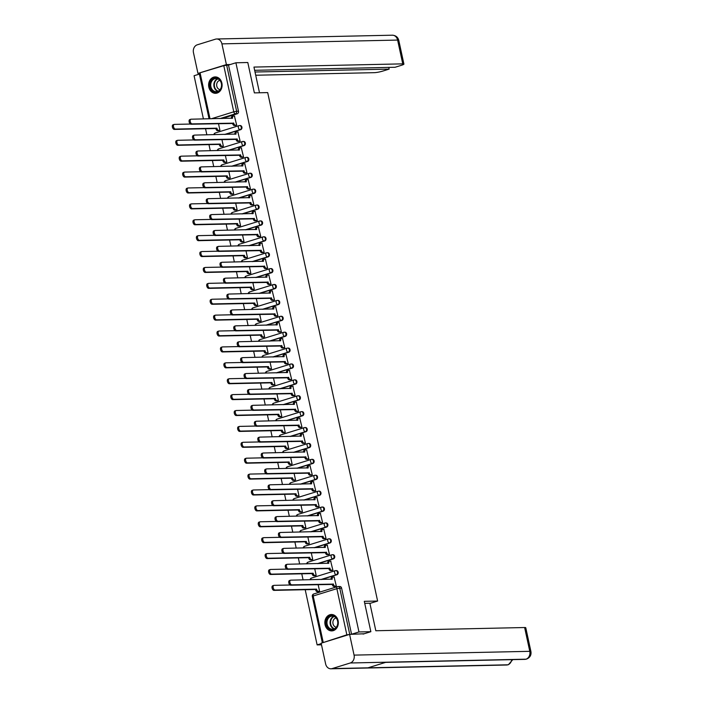 <?xml version="1.0" encoding="UTF-8"?>
<svg xmlns="http://www.w3.org/2000/svg" width="704" height="704" viewBox="0 0 704 704"><rect width="100%" height="100%" fill="white"/><g stroke="black" fill="none" stroke-linecap="round" stroke-linejoin="round"><path stroke-width="1.06" d="M225.324 134.438L240.689 129.677A2.103 1.734 -91.2 0 0 240.196 125.541L239.545 125.55A2.103 1.734 88.8 0 1 240.029 129.694L224.664 134.446M228.756 150.33L244.121 145.57A2.103 1.734 -91.2 0 0 243.637 141.434L242.977 141.442A2.103 1.734 88.8 0 1 243.461 145.587L228.105 150.348M232.197 166.223L247.562 161.471A2.103 1.734 -91.2 0 0 247.069 157.326L246.418 157.344A2.103 1.734 88.8 0 1 246.902 161.48L231.537 166.241M235.629 182.125L250.994 177.364A2.103 1.734 -91.2 0 0 250.51 173.219L249.85 173.237A2.103 1.734 88.8 0 1 250.342 177.373L234.978 182.134M239.07 198.018L254.434 193.257A2.103 1.734 -91.2 0 0 253.95 189.121L253.29 189.13A2.103 1.734 88.8 0 1 253.774 193.274L238.41 198.026M242.502 213.91L257.866 209.15A2.103 1.734 -91.2 0 0 257.382 205.014L256.722 205.031A2.103 1.734 88.8 0 1 257.215 209.167L241.85 213.928M245.942 229.803L261.307 225.051A2.103 1.734 -91.2 0 0 260.823 220.906L260.163 220.924A2.103 1.734 88.8 0 1 260.647 225.06L245.282 229.821M249.383 245.705L264.739 240.944A2.103 1.734 -91.2 0 0 264.255 236.799L263.595 236.817A2.103 1.734 88.8 0 1 264.088 240.962L248.723 245.714M252.815 261.598L268.18 256.837A2.103 1.734 -91.2 0 0 267.696 252.701L267.036 252.71A2.103 1.734 88.8 0 1 267.52 256.854L252.155 261.615M256.256 277.49L271.612 272.738A2.103 1.734 -91.2 0 0 271.128 268.594L270.468 268.611A2.103 1.734 88.8 0 1 270.961 272.747L255.596 277.508M259.688 293.392L275.053 288.631A2.103 1.734 -91.2 0 0 274.569 284.486L273.909 284.504A2.103 1.734 88.8 0 1 274.393 288.64L259.028 293.401M263.129 309.285L278.485 304.524A2.103 1.734 -91.2 0 0 278.001 300.388L277.35 300.397A2.103 1.734 88.8 0 1 277.834 304.542L262.469 309.294M266.561 325.178L281.926 320.417A2.103 1.734 -91.2 0 0 281.442 316.281L280.782 316.29A2.103 1.734 88.8 0 1 281.266 320.434L265.901 325.195M270.002 341.07L285.366 336.318A2.103 1.734 -91.2 0 0 284.874 332.174L284.222 332.191A2.103 1.734 88.8 0 1 284.706 336.327L269.342 341.088M273.434 356.972L288.798 352.211A2.103 1.734 -91.2 0 0 288.314 348.066L287.654 348.084A2.103 1.734 88.8 0 1 288.138 352.22L272.782 356.981M276.874 372.865L292.239 368.104A2.103 1.734 -91.2 0 0 291.746 363.968L291.095 363.977A2.103 1.734 88.8 0 1 291.579 368.122L276.214 372.874M280.306 388.758L295.671 383.997A2.103 1.734 -91.2 0 0 295.187 379.861L294.527 379.878A2.103 1.734 88.8 0 1 295.011 384.014L279.655 388.775M283.747 404.65L299.112 399.898A2.103 1.734 -91.2 0 0 298.619 395.754L297.968 395.771A2.103 1.734 88.8 0 1 298.452 399.907L283.087 404.668M287.179 420.552L302.544 415.791A2.103 1.734 -91.2 0 0 302.06 411.646L301.4 411.664A2.103 1.734 88.8 0 1 301.884 415.809L286.528 420.561M290.62 436.445L305.985 431.684A2.103 1.734 -91.2 0 0 305.492 427.548L304.841 427.557A2.103 1.734 88.8 0 1 305.325 431.702L289.96 436.462M294.052 452.338L309.417 447.586A2.103 1.734 -91.2 0 0 308.933 443.441L308.273 443.458A2.103 1.734 88.8 0 1 308.766 447.594L293.401 452.355M297.493 468.239L312.858 463.478A2.103 1.734 -91.2 0 0 312.374 459.334L311.714 459.351A2.103 1.734 88.8 0 1 312.198 463.487L296.833 468.248M300.925 484.132L316.29 479.371A2.103 1.734 -91.2 0 0 315.806 475.235L315.146 475.244A2.103 1.734 88.8 0 1 315.638 479.389L300.274 484.141M304.366 500.025L319.73 495.264A2.103 1.734 -91.2 0 0 319.246 491.128L318.586 491.137A2.103 1.734 88.8 0 1 319.07 495.282L303.706 500.042M307.806 515.918L323.162 511.166A2.103 1.734 -91.2 0 0 322.678 507.021L322.018 507.038A2.103 1.734 88.8 0 1 322.511 511.174L307.146 515.935M311.238 531.819L326.603 527.058A2.103 1.734 -91.2 0 0 326.119 522.914L325.459 522.931A2.103 1.734 88.8 0 1 325.943 527.067L310.578 531.828M314.679 547.712L330.035 542.951A2.103 1.734 -91.2 0 0 329.551 538.815L328.891 538.824A2.103 1.734 88.8 0 1 329.384 542.969L314.019 547.721M318.111 563.605L333.476 558.844A2.103 1.734 -91.2 0 0 332.992 554.708L332.332 554.726A2.103 1.734 88.8 0 1 332.816 558.862L317.451 563.622M321.552 579.498L336.908 574.746A2.103 1.734 -91.2 0 0 336.424 570.601L335.773 570.618A2.103 1.734 88.8 0 1 336.257 574.754L320.892 579.515M325.063 624.721A8.202 6.75 -91.2 0 0 331.769 630.898A8.202 6.75 -91.2 0 0 338.114 620.673A8.202 6.75 -91.2 0 0 331.408 614.495A8.202 6.75 -91.2 0 0 325.063 624.721M208.833 87.138A8.202 6.75 -91.2 0 0 215.538 93.315A8.202 6.75 -91.2 0 0 221.883 83.09A8.202 6.75 -91.2 0 0 215.178 76.912A8.202 6.75 -91.2 0 0 208.833 87.138M199.39 74.087L194.075 75.733L203.421 118.941M205.542 128.735L206.853 134.834M208.974 144.628L210.294 150.726M212.414 160.53L213.726 166.628M215.846 176.422L217.166 182.521M219.287 192.315L220.607 198.414M222.719 208.217L224.039 214.306M226.16 224.11L227.48 230.208M229.592 240.002L230.912 246.101M233.033 255.895L234.353 261.994M236.465 271.797L237.785 277.895M239.906 287.69L241.226 293.788M243.338 303.582L244.658 309.681M246.778 319.475L248.098 325.574M250.21 335.377L251.53 341.475M253.651 351.27L254.971 357.368M257.092 367.162L258.403 373.261M260.524 383.064L261.844 389.154M263.965 398.957L265.276 405.055M267.397 414.85L268.717 420.948M270.838 430.742L272.149 436.841M274.27 446.644L275.59 452.742M277.71 462.537L279.03 468.635M281.142 478.43L282.462 484.528M284.583 494.322L285.903 500.421M288.015 510.224L289.335 516.322M291.456 526.117L292.776 532.215M294.888 542.01L296.208 548.108M298.329 557.911L299.649 564.001M301.761 573.804L303.081 579.902M305.202 589.697L317.134 644.899L321.244 643.632M321.499 644.811L317.134 644.899M254.646 70.303L395.094 67.267L401.324 65.34A6.31 0.818 167.8 0 0 403.911 64.082A6.31 0.818 167.8 0 0 402.758 63.862L397.619 40.075L221.918 43.868A6.468 5.324 -91.2 0 0 216.63 38.993A6.468 5.324 -91.2 0 0 215.415 39.195L197.261 44.818A6.468 5.324 -91.2 0 0 193.468 52.677L197.956 73.41L223.784 65.657L228.501 65.067L238.48 111.223A2.103 1.734 88.8 0 1 237.248 113.784L221.883 118.545M370.858 631.69L364.294 601.322L377.617 601.04L267.687 92.594L254.364 92.884L247.799 62.515L235.902 62.779L358.961 631.946L370.858 631.69L363.097 634.093M228.501 65.067L235.902 62.779M358.961 631.946L351.56 634.242L346.843 634.823L322.925 642.646M335.069 586.432L336.336 586.115L334.092 577.034M314.899 575.722L316.166 575.406L314.723 568.7M331.628 570.539L332.904 570.222L330.66 561.132M311.458 559.821L312.734 559.513L311.282 552.807M328.196 554.646L329.463 554.33L327.219 545.239M308.026 543.928L309.294 543.611L307.85 536.914M324.755 538.745L326.031 538.437L323.787 529.346M304.586 528.035L305.862 527.718L304.41 521.013M321.323 522.852L322.59 522.535L320.346 513.445M301.154 512.142L302.421 511.826L300.978 505.12M317.882 506.959L319.15 506.642L316.906 497.552M297.713 496.241L298.989 495.933L297.537 489.227M314.45 491.058L315.718 490.75L313.474 481.659M294.281 480.348L295.548 480.031L294.096 473.334M311.01 475.165L312.277 474.848L310.033 465.766M290.84 464.455L292.116 464.138L290.664 457.433M307.569 459.272L308.845 458.955L306.601 449.865M287.408 448.554L288.675 448.246L287.223 441.54M304.137 443.379L305.404 443.062L303.16 433.972M283.967 432.661L285.243 432.353L283.791 425.647M300.696 427.478L301.972 427.17L299.728 418.079M280.535 416.768L281.802 416.451L280.35 409.746M297.264 411.585L298.531 411.268L296.287 402.186M277.094 400.875L278.37 400.558L276.918 393.853M293.823 395.692L295.099 395.375L292.855 386.285M273.662 384.974L274.93 384.666L273.478 377.96M290.391 379.799L291.658 379.482L289.414 370.392M270.222 369.081L271.489 368.764L270.046 362.067M286.95 363.898L288.226 363.59L285.982 354.499M266.781 353.188L268.057 352.871L266.605 346.166M283.518 348.005L284.786 347.688L282.542 338.598M263.349 337.295L264.616 336.978L263.173 330.273M280.078 332.112L281.354 331.795L279.11 322.705M259.908 321.394L261.184 321.086L259.732 314.38M276.646 316.21L277.913 315.902L275.669 306.812M256.476 305.501L257.743 305.184L256.3 298.487M273.205 300.318L274.481 300.001L272.237 290.919M253.035 289.608L254.311 289.291L252.859 282.586M269.773 284.425L271.04 284.108L268.796 275.018M249.603 273.706L250.87 273.398L249.427 266.693M266.332 268.532L267.608 268.215L265.364 259.125M246.162 257.814L247.438 257.506L245.986 250.8M262.9 252.63L264.167 252.322L261.923 243.232M242.73 241.921L243.998 241.604L242.546 234.898M259.459 236.738L260.726 236.421L258.482 227.339M239.29 226.028L240.566 225.711L239.114 219.006M256.018 220.845L257.294 220.528L255.05 211.438M235.858 210.126L237.125 209.818L235.673 203.113M252.586 204.952L253.854 204.635L251.61 195.545M232.417 194.234L233.693 193.917L232.241 187.22M249.146 189.05L250.422 188.742L248.178 179.652M228.985 178.341L230.252 178.024L228.8 171.318M245.714 173.158L246.981 172.841L244.737 163.75M225.544 162.448L226.82 162.131L225.368 155.426M242.273 157.265L243.549 156.948L241.305 147.858M222.112 146.546L223.379 146.238L221.927 139.533M238.841 141.363L240.108 141.055L237.864 131.965M218.671 130.654L219.938 130.337L218.495 123.64M235.4 125.47L236.676 125.154L234.432 116.072M369.917 603.425L377.617 601.04M318.331 591.615L319.607 591.298L318.155 584.593M351.56 634.242L341.581 588.086A2.103 1.734 -91.2 0 0 339.865 586.494L338.008 586.538A2.103 1.734 88.8 0 1 339.733 588.122L349.712 634.278M334.374 577.025L333.027 577.051A2.103 1.162 72.8 0 0 332.842 577.078A2.103 1.162 72.8 0 0 332.27 579.119L290.77 580.166A2.42 1.338 72.8 0 0 290.558 580.202A2.42 1.338 72.8 0 0 289.942 582.727A2.42 1.338 72.8 0 0 291.782 584.857L333.353 584.109A2.103 1.162 72.8 0 0 334.99 586.124L333.898 586.458A2.103 1.162 -107.2 0 1 332.262 584.443L290.699 585.191A2.42 1.338 -107.2 0 1 288.86 583.062A2.42 1.338 -107.2 0 1 289.476 580.536A2.42 1.338 -107.2 0 1 289.678 580.501M335.342 586.423L333.898 586.458M331.153 579.295A2.103 1.162 -107.2 0 1 331.76 577.421A2.103 1.162 -107.2 0 1 331.936 577.386M336.327 586.089L334.99 586.124M333.318 583.959L332.235 584.294M318.613 591.606L317.17 591.642A2.103 1.162 -107.2 0 1 315.533 589.626L316.624 589.292A2.103 1.162 72.8 0 0 318.252 591.307L319.598 591.272M290.092 584.998L274.041 585.35A2.42 1.338 72.8 0 0 273.83 585.385A2.42 1.338 72.8 0 0 273.214 587.902A2.42 1.338 72.8 0 0 275.053 590.031L316.589 589.142M315.498 589.477L273.962 590.374A2.42 1.338 -107.2 0 1 272.131 588.245A2.42 1.338 -107.2 0 1 272.747 585.719A2.42 1.338 -107.2 0 1 272.95 585.684M330.933 561.132L329.586 561.158A2.103 1.162 72.8 0 0 329.41 561.185A2.103 1.162 72.8 0 0 328.838 563.218L287.338 564.274A2.42 1.338 72.8 0 0 287.126 564.309A2.42 1.338 72.8 0 0 286.51 566.826A2.42 1.338 72.8 0 0 288.35 568.955L329.912 568.216A2.103 1.162 72.8 0 0 331.549 570.222L330.466 570.566A2.103 1.162 -107.2 0 1 328.83 568.55L287.258 569.298A2.42 1.338 -107.2 0 1 285.419 567.169A2.42 1.338 -107.2 0 1 286.035 564.643A2.42 1.338 -107.2 0 1 286.246 564.608M331.91 570.53L330.466 570.566M327.721 563.402A2.103 1.162 -107.2 0 1 328.319 561.519A2.103 1.162 -107.2 0 1 328.504 561.493M332.895 570.196L331.549 570.222M329.886 568.058L328.794 568.401M327.501 545.23L326.154 545.266A2.103 1.162 72.8 0 0 325.97 545.292A2.103 1.162 72.8 0 0 325.398 547.325L283.897 548.372A2.42 1.338 72.8 0 0 283.686 548.407A2.42 1.338 72.8 0 0 283.07 550.933A2.42 1.338 72.8 0 0 284.909 553.062L326.48 552.314A2.103 1.162 72.8 0 0 328.117 554.33L327.026 554.664A2.103 1.162 -107.2 0 1 325.389 552.658L283.826 553.397A2.42 1.338 -107.2 0 1 281.987 551.267A2.42 1.338 -107.2 0 1 282.603 548.75A2.42 1.338 -107.2 0 1 282.806 548.715M328.469 554.638L327.026 554.664M324.28 547.501A2.103 1.162 -107.2 0 1 324.887 545.626A2.103 1.162 -107.2 0 1 325.063 545.6M329.454 554.303L328.117 554.33M326.445 552.165L325.354 552.499M364.734 603.346L369.873 603.231L375.822 630.749L524.63 627.528A6.31 0.818 -12.2 0 1 525.774 627.757L530.922 651.543A6.31 0.818 -12.2 0 0 529.778 651.323L524.63 627.528M332.13 668.598L367.99 667.823L386.144 662.209L350.284 662.983L332.13 668.598A6.468 5.324 -91.2 0 1 330.915 668.8A6.468 5.324 -91.2 0 1 325.626 663.925L321.147 643.192L349.589 634.383L364.162 633.758M350.284 662.983A6.468 5.324 -91.2 0 0 354.068 655.116L349.589 634.383M385.581 662.376L524.814 659.366A6.468 5.324 -91.2 0 0 525.985 659.182L526.53 659.094C529.989 657.615 531.458 655.098 530.922 651.543M511.685 659.648A6.468 5.324 -91.2 0 1 507.83 664.805L506.616 665.007A6.468 5.324 -91.2 0 0 507.83 664.805L367.99 667.823M259.503 92.77L253.95 67.074L402.758 63.862M255.719 75.231L374.317 72.67A6.31 0.818 167.8 0 0 382.923 71.042L389.154 69.106L255.015 72.01M221.918 43.868L226.398 64.601L230.278 64.522M197.956 73.41L226.398 64.601M388.784 67.408L389.154 69.106M333.555 629.561A7.093 5.834 88.8 0 1 326.418 624.439A7.093 5.834 88.8 0 1 330.581 615.806A7.093 5.834 88.8 0 1 337.709 620.937A7.093 5.834 88.8 0 1 333.555 629.561M330.986 616.308A6.574 5.403 -91.2 0 0 327.017 623.55A6.574 5.403 -91.2 0 0 332.508 629.253A6.574 5.403 -91.2 0 0 333.74 629.05A6.574 5.403 -91.2 0 0 337.718 621.808A6.574 5.403 -91.2 0 0 332.226 616.106A6.574 5.403 -91.2 0 0 330.986 616.308M336.098 617.962A4.682 3.846 -91.2 0 0 335.746 618.05A4.682 3.846 -91.2 0 0 332.886 622.882A4.682 3.846 -91.2 0 0 336.301 627.229M332.262 614.548A8.149 6.706 -91.2 0 0 331.892 614.539A8.149 6.706 -91.2 0 0 330.361 614.786A8.149 6.706 -91.2 0 0 325.433 623.77A8.149 6.706 -91.2 0 0 332.244 630.837A8.149 6.706 -91.2 0 0 332.614 630.81M217.325 91.978A7.093 5.834 88.8 0 1 210.188 86.847A7.093 5.834 88.8 0 1 214.35 78.223A7.093 5.834 88.8 0 1 221.487 83.354A7.093 5.834 88.8 0 1 217.325 91.978M214.755 78.725A6.574 5.403 -91.2 0 0 210.786 85.967A6.574 5.403 -91.2 0 0 216.278 91.67A6.574 5.403 -91.2 0 0 217.51 91.467A6.574 5.403 -91.2 0 0 221.487 84.225A6.574 5.403 -91.2 0 0 215.996 78.522A6.574 5.403 -91.2 0 0 214.755 78.725M219.868 80.379A4.682 3.846 -91.2 0 0 219.516 80.467A4.682 3.846 -91.2 0 0 216.656 85.298A4.682 3.846 -91.2 0 0 220.07 89.646M216.031 76.956A8.149 6.706 -91.2 0 0 215.662 76.956A8.149 6.706 -91.2 0 0 214.13 77.202A8.149 6.706 -91.2 0 0 209.202 86.187A8.149 6.706 -91.2 0 0 216.014 93.245A8.149 6.706 -91.2 0 0 216.383 93.227M315.172 575.714L313.729 575.749A2.103 1.162 -107.2 0 1 312.092 573.734L313.183 573.399A2.103 1.162 72.8 0 0 314.82 575.406L316.166 575.379M286.66 569.105L270.6 569.457A2.42 1.338 72.8 0 0 270.398 569.483A2.42 1.338 72.8 0 0 269.782 572.009A2.42 1.338 72.8 0 0 271.612 574.138L313.148 573.241M312.066 573.584L270.53 574.473A2.42 1.338 -107.2 0 1 268.69 572.343A2.42 1.338 -107.2 0 1 269.306 569.826A2.42 1.338 -107.2 0 1 269.518 569.791M311.74 559.821L310.297 559.847A2.103 1.162 -107.2 0 1 308.66 557.841L309.751 557.498A2.103 1.162 72.8 0 0 311.379 559.513L312.726 559.486M283.219 553.212L267.168 553.555A2.42 1.338 72.8 0 0 266.957 553.59A2.42 1.338 72.8 0 0 266.341 556.116A2.42 1.338 72.8 0 0 268.18 558.246L309.716 557.348M308.625 557.682L267.089 558.58A2.42 1.338 -107.2 0 1 265.258 556.45A2.42 1.338 -107.2 0 1 265.866 553.925A2.42 1.338 -107.2 0 1 266.077 553.898M324.06 529.338L322.714 529.364A2.103 1.162 72.8 0 0 322.538 529.399A2.103 1.162 72.8 0 0 321.966 531.432L280.456 532.479A2.42 1.338 72.8 0 0 280.254 532.514A2.42 1.338 72.8 0 0 279.638 535.04A2.42 1.338 72.8 0 0 281.477 537.17L323.039 536.422A2.103 1.162 72.8 0 0 324.676 538.437L323.594 538.771A2.103 1.162 -107.2 0 1 321.957 536.756L280.386 537.504A2.42 1.338 -107.2 0 1 278.546 535.374A2.42 1.338 -107.2 0 1 279.162 532.849A2.42 1.338 -107.2 0 1 279.374 532.814M325.037 538.745L323.594 538.771M320.848 531.608A2.103 1.162 -107.2 0 1 321.446 529.734A2.103 1.162 -107.2 0 1 321.631 529.707M326.022 538.41L324.676 538.437M323.013 536.272L321.922 536.606M320.628 513.445L319.282 513.471A2.103 1.162 72.8 0 0 319.097 513.498A2.103 1.162 72.8 0 0 318.525 515.539L277.024 516.586A2.42 1.338 72.8 0 0 276.813 516.622A2.42 1.338 72.8 0 0 276.197 519.138A2.42 1.338 72.8 0 0 278.036 521.277L319.607 520.529A2.103 1.162 72.8 0 0 321.244 522.544L320.153 522.878A2.103 1.162 -107.2 0 1 318.516 520.863L276.954 521.611A2.42 1.338 -107.2 0 1 275.114 519.482A2.42 1.338 -107.2 0 1 275.73 516.956A2.42 1.338 -107.2 0 1 275.933 516.921M321.596 522.843L320.153 522.878M317.407 515.715A2.103 1.162 -107.2 0 1 318.014 513.841A2.103 1.162 -107.2 0 1 318.19 513.806M322.582 522.509L321.244 522.544M319.572 520.379L318.481 520.714M317.187 497.543L315.841 497.578A2.103 1.162 72.8 0 0 315.665 497.605A2.103 1.162 72.8 0 0 315.093 499.638L273.583 500.694A2.42 1.338 72.8 0 0 273.381 500.72A2.42 1.338 72.8 0 0 272.765 503.246A2.42 1.338 72.8 0 0 274.604 505.375L316.166 504.636A2.103 1.162 72.8 0 0 317.803 506.642L316.721 506.986A2.103 1.162 -107.2 0 1 315.084 504.97L273.513 505.718A2.42 1.338 -107.2 0 1 271.674 503.58A2.42 1.338 -107.2 0 1 272.29 501.063A2.42 1.338 -107.2 0 1 272.501 501.028M318.164 506.95L316.721 506.986M313.966 499.814A2.103 1.162 -107.2 0 1 314.574 497.939A2.103 1.162 -107.2 0 1 314.758 497.913M319.15 506.616L317.803 506.642M316.131 504.478L315.049 504.821M308.299 543.919L306.856 543.954A2.103 1.162 -107.2 0 1 305.219 541.939L306.31 541.605A2.103 1.162 72.8 0 0 307.947 543.62L309.294 543.585M279.787 537.319L263.727 537.662A2.42 1.338 72.8 0 0 263.525 537.698A2.42 1.338 72.8 0 0 262.909 540.223A2.42 1.338 72.8 0 0 264.739 542.353L306.275 541.455M305.193 541.79L263.657 542.687A2.42 1.338 -107.2 0 1 261.818 540.558A2.42 1.338 -107.2 0 1 262.434 538.032A2.42 1.338 -107.2 0 1 262.645 537.997M304.867 528.026L303.424 528.062A2.103 1.162 -107.2 0 1 301.787 526.046L302.87 525.712A2.103 1.162 72.8 0 0 304.506 527.718L305.853 527.692M276.346 521.418L260.295 521.77A2.42 1.338 72.8 0 0 260.084 521.805A2.42 1.338 72.8 0 0 259.468 524.322A2.42 1.338 72.8 0 0 261.307 526.451L302.843 525.554M301.752 525.897L260.216 526.794A2.42 1.338 -107.2 0 1 258.377 524.665A2.42 1.338 -107.2 0 1 258.993 522.139A2.42 1.338 -107.2 0 1 259.204 522.104M301.426 512.134L299.983 512.16A2.103 1.162 -107.2 0 1 298.346 510.154L299.438 509.819A2.103 1.162 72.8 0 0 301.074 511.826L302.421 511.799M272.914 505.525L256.854 505.868A2.42 1.338 72.8 0 0 256.643 505.903A2.42 1.338 72.8 0 0 256.036 508.429A2.42 1.338 72.8 0 0 257.866 510.558L299.402 509.661M298.32 509.995L256.784 510.893A2.42 1.338 -107.2 0 1 254.945 508.763A2.42 1.338 -107.2 0 1 255.561 506.246A2.42 1.338 -107.2 0 1 255.772 506.211M313.746 481.65L312.409 481.686A2.103 1.162 72.8 0 0 312.224 481.712A2.103 1.162 72.8 0 0 311.652 483.745L270.151 484.792A2.42 1.338 72.8 0 0 269.94 484.827A2.42 1.338 72.8 0 0 269.324 487.353A2.42 1.338 72.8 0 0 271.163 489.482L312.734 488.734A2.103 1.162 72.8 0 0 314.371 490.75L313.28 491.084A2.103 1.162 -107.2 0 1 311.643 489.078L270.072 489.817A2.42 1.338 -107.2 0 1 268.242 487.687A2.42 1.338 -107.2 0 1 268.858 485.162A2.42 1.338 -107.2 0 1 269.06 485.135M314.723 491.058L313.28 491.084M310.534 483.921A2.103 1.162 -107.2 0 1 311.142 482.046A2.103 1.162 -107.2 0 1 311.318 482.02M315.709 490.723L314.371 490.75M312.699 488.585L311.608 488.919M297.994 496.241L296.551 496.267A2.103 1.162 -107.2 0 1 294.914 494.261L295.997 493.918A2.103 1.162 72.8 0 0 297.634 495.933L298.98 495.906M269.474 489.632L253.422 489.975A2.42 1.338 72.8 0 0 253.211 490.01A2.42 1.338 72.8 0 0 252.595 492.536A2.42 1.338 72.8 0 0 254.434 494.666L295.97 493.768M294.879 494.102L253.343 495A2.42 1.338 -107.2 0 1 251.504 492.87A2.42 1.338 -107.2 0 1 252.12 490.345A2.42 1.338 -107.2 0 1 252.331 490.31M310.314 465.758L308.968 465.784A2.103 1.162 72.8 0 0 308.792 465.819A2.103 1.162 72.8 0 0 308.211 467.852L266.71 468.899A2.42 1.338 72.8 0 0 266.508 468.934A2.42 1.338 72.8 0 0 265.892 471.46A2.42 1.338 72.8 0 0 267.731 473.59L309.294 472.842A2.103 1.162 72.8 0 0 310.93 474.857L309.839 475.191A2.103 1.162 -107.2 0 1 308.211 473.176L266.64 473.924A2.42 1.338 -107.2 0 1 264.801 471.794A2.42 1.338 -107.2 0 1 265.417 469.269A2.42 1.338 -107.2 0 1 265.628 469.234M311.291 475.156L309.839 475.191M307.094 468.028A2.103 1.162 -107.2 0 1 307.701 466.154A2.103 1.162 -107.2 0 1 307.886 466.127M312.277 474.822L310.93 474.857M309.258 472.692L308.176 473.026M294.554 480.339L293.11 480.374A2.103 1.162 -107.2 0 1 291.474 478.359L292.565 478.025A2.103 1.162 72.8 0 0 294.202 480.04L295.539 480.005M266.042 473.739L249.982 474.082A2.42 1.338 72.8 0 0 249.77 474.118A2.42 1.338 72.8 0 0 249.154 476.643A2.42 1.338 72.8 0 0 250.994 478.773L292.53 477.875M291.447 478.21L249.911 479.107A2.42 1.338 -107.2 0 1 248.072 476.978A2.42 1.338 -107.2 0 1 248.688 474.452A2.42 1.338 -107.2 0 1 248.899 474.417M306.874 449.865L305.536 449.891A2.103 1.162 72.8 0 0 305.351 449.918A2.103 1.162 72.8 0 0 304.779 451.95L263.278 453.006A2.42 1.338 72.8 0 0 263.067 453.042A2.42 1.338 72.8 0 0 262.451 455.558A2.42 1.338 72.8 0 0 264.29 457.688L305.862 456.949A2.103 1.162 72.8 0 0 307.498 458.955L306.407 459.298A2.103 1.162 -107.2 0 1 304.77 457.283L263.199 458.031A2.42 1.338 -107.2 0 1 261.369 455.902A2.42 1.338 -107.2 0 1 261.985 453.376A2.42 1.338 -107.2 0 1 262.187 453.341M307.85 459.263L306.407 459.298M303.662 452.135A2.103 1.162 -107.2 0 1 304.26 450.261A2.103 1.162 -107.2 0 1 304.445 450.226M308.836 458.929L307.498 458.955M305.826 456.79L304.735 457.134M291.122 464.446L289.678 464.482A2.103 1.162 -107.2 0 1 288.042 462.466L289.124 462.132A2.103 1.162 72.8 0 0 290.761 464.138L292.107 464.112M262.601 457.838L246.55 458.19A2.42 1.338 72.8 0 0 246.338 458.216A2.42 1.338 72.8 0 0 245.722 460.742A2.42 1.338 72.8 0 0 247.562 462.871L289.098 461.974M288.006 462.317L246.47 463.214A2.42 1.338 -107.2 0 1 244.631 461.085A2.42 1.338 -107.2 0 1 245.247 458.559A2.42 1.338 -107.2 0 1 245.458 458.524M303.442 433.963L302.095 433.998A2.103 1.162 72.8 0 0 301.919 434.025A2.103 1.162 72.8 0 0 301.338 436.058L259.838 437.114A2.42 1.338 72.8 0 0 259.635 437.14A2.42 1.338 72.8 0 0 259.019 439.666A2.42 1.338 72.8 0 0 260.85 441.795L302.421 441.056A2.103 1.162 72.8 0 0 304.058 443.062L302.966 443.397A2.103 1.162 -107.2 0 1 301.338 441.39L259.767 442.13A2.42 1.338 -107.2 0 1 257.928 440A2.42 1.338 -107.2 0 1 258.544 437.483A2.42 1.338 -107.2 0 1 258.755 437.448M304.41 443.37L302.966 443.397M300.221 436.234A2.103 1.162 -107.2 0 1 300.828 434.359A2.103 1.162 -107.2 0 1 301.013 434.333M305.404 443.036L304.058 443.062M302.386 440.898L301.303 441.232M287.681 448.554L286.238 448.58A2.103 1.162 -107.2 0 1 284.601 446.574L285.692 446.23A2.103 1.162 72.8 0 0 287.329 448.246L288.666 448.219M259.169 441.945L243.109 442.288A2.42 1.338 72.8 0 0 242.898 442.323A2.42 1.338 72.8 0 0 242.282 444.849A2.42 1.338 72.8 0 0 244.121 446.978L285.657 446.081M284.566 446.415L243.038 447.313A2.42 1.338 -107.2 0 1 241.199 445.183A2.42 1.338 -107.2 0 1 241.815 442.658A2.42 1.338 -107.2 0 1 242.018 442.631M300.001 418.07L298.663 418.097A2.103 1.162 72.8 0 0 298.478 418.132A2.103 1.162 72.8 0 0 297.906 420.165L256.406 421.212A2.42 1.338 72.8 0 0 256.194 421.247A2.42 1.338 72.8 0 0 255.578 423.773A2.42 1.338 72.8 0 0 257.418 425.902L298.989 425.154A2.103 1.162 72.8 0 0 300.617 427.17L299.534 427.504A2.103 1.162 -107.2 0 1 297.898 425.498L256.326 426.237A2.42 1.338 -107.2 0 1 254.496 424.107A2.42 1.338 -107.2 0 1 255.103 421.582A2.42 1.338 -107.2 0 1 255.314 421.555M300.978 427.478L299.534 427.504M296.789 420.341A2.103 1.162 -107.2 0 1 297.387 418.466A2.103 1.162 -107.2 0 1 297.572 418.44M301.963 427.143L300.617 427.17M298.954 425.005L297.862 425.339M284.249 432.661L282.806 432.687A2.103 1.162 -107.2 0 1 281.169 430.672L282.251 430.338A2.103 1.162 72.8 0 0 283.888 432.353L285.234 432.318M255.728 426.052L239.677 426.395A2.42 1.338 72.8 0 0 239.466 426.43A2.42 1.338 72.8 0 0 238.85 428.956A2.42 1.338 72.8 0 0 240.689 431.086L282.225 430.188M281.134 430.522L239.598 431.42A2.42 1.338 -107.2 0 1 237.758 429.29A2.42 1.338 -107.2 0 1 238.374 426.765A2.42 1.338 -107.2 0 1 238.586 426.73M296.569 402.178L295.222 402.204A2.103 1.162 72.8 0 0 295.038 402.23A2.103 1.162 72.8 0 0 294.466 404.272L252.965 405.319A2.42 1.338 72.8 0 0 252.762 405.354A2.42 1.338 72.8 0 0 252.146 407.88A2.42 1.338 72.8 0 0 253.977 410.01L295.548 409.262A2.103 1.162 72.8 0 0 297.185 411.277L296.094 411.611A2.103 1.162 -107.2 0 1 294.457 409.596L252.894 410.344A2.42 1.338 -107.2 0 1 251.055 408.214A2.42 1.338 -107.2 0 1 251.671 405.689A2.42 1.338 -107.2 0 1 251.882 405.654M297.537 411.576L296.094 411.611M293.348 404.448A2.103 1.162 -107.2 0 1 293.955 402.574A2.103 1.162 -107.2 0 1 294.14 402.538M298.531 411.242L297.185 411.277M295.513 409.112L294.43 409.446M280.808 416.759L279.365 416.794A2.103 1.162 -107.2 0 1 277.728 414.779L278.819 414.445A2.103 1.162 72.8 0 0 280.456 416.46L281.794 416.425M252.296 410.15L236.236 410.502A2.42 1.338 72.8 0 0 236.025 410.538A2.42 1.338 72.8 0 0 235.409 413.054A2.42 1.338 72.8 0 0 237.248 415.184L278.784 414.286M277.693 414.63L236.166 415.527A2.42 1.338 -107.2 0 1 234.326 413.398A2.42 1.338 -107.2 0 1 234.942 410.872A2.42 1.338 -107.2 0 1 235.145 410.837M293.128 386.285L291.79 386.311A2.103 1.162 72.8 0 0 291.606 386.338A2.103 1.162 72.8 0 0 291.034 388.37L249.533 389.426A2.42 1.338 72.8 0 0 249.322 389.462A2.42 1.338 72.8 0 0 248.706 391.978A2.42 1.338 72.8 0 0 250.545 394.108L292.107 393.369A2.103 1.162 72.8 0 0 293.744 395.375L292.662 395.718A2.103 1.162 -107.2 0 1 291.025 393.703L249.454 394.451A2.42 1.338 -107.2 0 1 247.623 392.322A2.42 1.338 -107.2 0 1 248.23 389.796A2.42 1.338 -107.2 0 1 248.442 389.761M294.105 395.683L292.662 395.718M289.916 388.555A2.103 1.162 -107.2 0 1 290.514 386.672A2.103 1.162 -107.2 0 1 290.699 386.646M295.09 395.349L293.744 395.375M292.081 393.21L290.99 393.554M277.376 400.866L275.933 400.902A2.103 1.162 -107.2 0 1 274.296 398.886L275.378 398.552A2.103 1.162 72.8 0 0 277.015 400.558L278.362 400.532M248.855 394.258L232.795 394.61A2.42 1.338 72.8 0 0 232.593 394.636A2.42 1.338 72.8 0 0 231.977 397.162A2.42 1.338 72.8 0 0 233.816 399.291L275.343 398.394M274.261 398.737L232.725 399.626A2.42 1.338 -107.2 0 1 230.886 397.496A2.42 1.338 -107.2 0 1 231.502 394.979A2.42 1.338 -107.2 0 1 231.713 394.944M289.696 370.383L288.35 370.418A2.103 1.162 72.8 0 0 288.165 370.445A2.103 1.162 72.8 0 0 287.593 372.478L246.092 373.525A2.42 1.338 72.8 0 0 245.881 373.56A2.42 1.338 72.8 0 0 245.274 376.086A2.42 1.338 72.8 0 0 247.104 378.215L288.675 377.467A2.103 1.162 72.8 0 0 290.312 379.482L289.221 379.817A2.103 1.162 -107.2 0 1 287.584 377.81L246.022 378.55A2.42 1.338 -107.2 0 1 244.182 376.42A2.42 1.338 -107.2 0 1 244.798 373.903A2.42 1.338 -107.2 0 1 245.01 373.868M290.664 379.79L289.221 379.817M286.475 372.654A2.103 1.162 -107.2 0 1 287.082 370.779A2.103 1.162 -107.2 0 1 287.258 370.753M291.658 379.456L290.312 379.482M288.64 377.318L287.558 377.652M273.935 384.974L272.492 385A2.103 1.162 -107.2 0 1 270.855 382.994L271.946 382.65A2.103 1.162 72.8 0 0 273.583 384.666L274.921 384.639M245.423 378.365L229.363 378.708A2.42 1.338 72.8 0 0 229.152 378.743A2.42 1.338 72.8 0 0 228.536 381.269A2.42 1.338 72.8 0 0 230.375 383.398L271.911 382.501M270.82 382.835L229.293 383.733A2.42 1.338 -107.2 0 1 227.454 381.603A2.42 1.338 -107.2 0 1 228.07 379.078A2.42 1.338 -107.2 0 1 228.272 379.051M286.255 354.49L284.918 354.517A2.103 1.162 72.8 0 0 284.733 354.552A2.103 1.162 72.8 0 0 284.161 356.585L242.66 357.632A2.42 1.338 72.8 0 0 242.449 357.667A2.42 1.338 72.8 0 0 241.833 360.193A2.42 1.338 72.8 0 0 243.672 362.322L285.234 361.574A2.103 1.162 72.8 0 0 286.871 363.59L285.789 363.924A2.103 1.162 -107.2 0 1 284.152 361.909L242.581 362.657A2.42 1.338 -107.2 0 1 240.742 360.527A2.42 1.338 -107.2 0 1 241.358 358.002A2.42 1.338 -107.2 0 1 241.569 357.966M287.232 363.898L285.789 363.924M283.043 356.761A2.103 1.162 -107.2 0 1 283.642 354.886A2.103 1.162 -107.2 0 1 283.826 354.86M288.218 363.563L286.871 363.59M285.208 361.425L284.117 361.759M270.503 369.072L269.051 369.107A2.103 1.162 -107.2 0 1 267.423 367.092L268.506 366.758A2.103 1.162 72.8 0 0 270.142 368.773L271.489 368.738M241.982 362.472L225.922 362.815A2.42 1.338 72.8 0 0 225.72 362.85A2.42 1.338 72.8 0 0 225.104 365.376A2.42 1.338 72.8 0 0 226.943 367.506L268.47 366.608M267.388 366.942L225.852 367.84A2.42 1.338 -107.2 0 1 224.013 365.71A2.42 1.338 -107.2 0 1 224.629 363.185A2.42 1.338 -107.2 0 1 224.84 363.15M282.823 338.598L281.477 338.624A2.103 1.162 72.8 0 0 281.292 338.65A2.103 1.162 72.8 0 0 280.72 340.692L239.219 341.739A2.42 1.338 72.8 0 0 239.008 341.774A2.42 1.338 72.8 0 0 238.401 344.291A2.42 1.338 72.8 0 0 240.231 346.43L281.802 345.682A2.103 1.162 72.8 0 0 283.439 347.697L282.348 348.031A2.103 1.162 -107.2 0 1 280.711 346.016L239.149 346.764A2.42 1.338 -107.2 0 1 237.31 344.634A2.42 1.338 -107.2 0 1 237.926 342.109A2.42 1.338 -107.2 0 1 238.137 342.074M283.791 347.996L282.348 348.031M279.602 340.868A2.103 1.162 -107.2 0 1 280.21 338.994A2.103 1.162 -107.2 0 1 280.386 338.958M284.786 347.662L283.439 347.697M281.767 345.532L280.685 345.866M267.062 353.179L265.619 353.214A2.103 1.162 -107.2 0 1 263.982 351.199L265.074 350.865A2.103 1.162 72.8 0 0 266.71 352.871L268.048 352.845M238.55 346.57L222.49 346.922A2.42 1.338 72.8 0 0 222.279 346.958A2.42 1.338 72.8 0 0 221.663 349.474A2.42 1.338 72.8 0 0 223.502 351.604L265.038 350.706M263.947 351.05L222.411 351.947A2.42 1.338 -107.2 0 1 220.581 349.818A2.42 1.338 -107.2 0 1 221.197 347.292A2.42 1.338 -107.2 0 1 221.399 347.257M279.382 322.696L278.036 322.731A2.103 1.162 72.8 0 0 277.86 322.758A2.103 1.162 72.8 0 0 277.288 324.79L235.787 325.846A2.42 1.338 72.8 0 0 235.576 325.873A2.42 1.338 72.8 0 0 234.96 328.398A2.42 1.338 72.8 0 0 236.799 330.528L278.362 329.789A2.103 1.162 72.8 0 0 279.998 331.795L278.916 332.138A2.103 1.162 -107.2 0 1 277.279 330.123L235.708 330.871A2.42 1.338 -107.2 0 1 233.869 328.733A2.42 1.338 -107.2 0 1 234.485 326.216A2.42 1.338 -107.2 0 1 234.696 326.181M280.359 332.103L278.916 332.138M276.17 324.966A2.103 1.162 -107.2 0 1 276.769 323.092A2.103 1.162 -107.2 0 1 276.954 323.066M281.345 331.769L279.998 331.795M278.335 329.63L277.244 329.974M263.622 337.286L262.178 337.313A2.103 1.162 -107.2 0 1 260.55 335.306L261.633 334.972A2.103 1.162 72.8 0 0 263.27 336.978L264.616 336.952M235.11 330.678L219.05 331.021A2.42 1.338 72.8 0 0 218.847 331.056A2.42 1.338 72.8 0 0 218.231 333.582A2.42 1.338 72.8 0 0 220.062 335.711L261.598 334.814M260.515 335.148L218.979 336.046A2.42 1.338 -107.2 0 1 217.14 333.916A2.42 1.338 -107.2 0 1 217.756 331.399A2.42 1.338 -107.2 0 1 217.967 331.364M275.95 306.803L274.604 306.83A2.103 1.162 72.8 0 0 274.419 306.865A2.103 1.162 72.8 0 0 273.847 308.898L232.346 309.945A2.42 1.338 72.8 0 0 232.135 309.98A2.42 1.338 72.8 0 0 231.519 312.506A2.42 1.338 72.8 0 0 233.358 314.635L274.93 313.887A2.103 1.162 72.8 0 0 276.566 315.902L275.475 316.237A2.103 1.162 -107.2 0 1 273.838 314.23L232.276 314.97A2.42 1.338 -107.2 0 1 230.437 312.84A2.42 1.338 -107.2 0 1 231.053 310.314A2.42 1.338 -107.2 0 1 231.255 310.288M276.918 316.21L275.475 316.237M272.73 309.074A2.103 1.162 -107.2 0 1 273.337 307.199A2.103 1.162 -107.2 0 1 273.513 307.173M277.904 315.876L276.566 315.902M274.894 313.738L273.812 314.072M260.19 321.394L258.746 321.42A2.103 1.162 -107.2 0 1 257.11 319.414L258.201 319.07A2.103 1.162 72.8 0 0 259.829 321.086L261.175 321.059M231.669 314.785L215.618 315.128A2.42 1.338 72.8 0 0 215.406 315.163A2.42 1.338 72.8 0 0 214.79 317.689A2.42 1.338 72.8 0 0 216.63 319.818L258.166 318.921M257.074 319.255L215.538 320.153A2.42 1.338 -107.2 0 1 213.708 318.023A2.42 1.338 -107.2 0 1 214.324 315.498A2.42 1.338 -107.2 0 1 214.526 315.462M272.51 290.91L271.163 290.937A2.103 1.162 72.8 0 0 270.987 290.972A2.103 1.162 72.8 0 0 270.415 293.005L228.914 294.052A2.42 1.338 72.8 0 0 228.703 294.087A2.42 1.338 72.8 0 0 228.087 296.613A2.42 1.338 72.8 0 0 229.926 298.742L271.489 297.994A2.103 1.162 72.8 0 0 273.126 300.01L272.043 300.344A2.103 1.162 -107.2 0 1 270.406 298.329L228.835 299.077A2.42 1.338 -107.2 0 1 226.996 296.947A2.42 1.338 -107.2 0 1 227.612 294.422A2.42 1.338 -107.2 0 1 227.823 294.386M273.486 300.309L272.043 300.344M269.298 293.181A2.103 1.162 -107.2 0 1 269.896 291.306A2.103 1.162 -107.2 0 1 270.081 291.28M274.472 299.974L273.126 300.01M271.462 297.845L270.371 298.179M256.749 305.492L255.306 305.527A2.103 1.162 -107.2 0 1 253.669 303.512L254.76 303.178A2.103 1.162 72.8 0 0 256.397 305.193L257.743 305.158M228.237 298.892L212.177 299.235A2.42 1.338 72.8 0 0 211.974 299.27A2.42 1.338 72.8 0 0 211.358 301.796A2.42 1.338 72.8 0 0 213.189 303.926L254.725 303.028M253.642 303.362L212.106 304.26A2.42 1.338 -107.2 0 1 210.267 302.13A2.42 1.338 -107.2 0 1 210.883 299.605A2.42 1.338 -107.2 0 1 211.094 299.57M269.078 275.018L267.731 275.044A2.103 1.162 72.8 0 0 267.546 275.07A2.103 1.162 72.8 0 0 266.974 277.103L225.474 278.159A2.42 1.338 72.8 0 0 225.262 278.194A2.42 1.338 72.8 0 0 224.646 280.711A2.42 1.338 72.8 0 0 226.486 282.841L268.057 282.102A2.103 1.162 72.8 0 0 269.694 284.108L268.602 284.451A2.103 1.162 -107.2 0 1 266.966 282.436L225.403 283.184A2.42 1.338 -107.2 0 1 223.564 281.054A2.42 1.338 -107.2 0 1 224.18 278.529A2.42 1.338 -107.2 0 1 224.382 278.494M270.046 284.416L268.602 284.451M265.857 277.288A2.103 1.162 -107.2 0 1 266.464 275.414A2.103 1.162 -107.2 0 1 266.64 275.378M271.031 284.082L269.694 284.108M268.022 281.943L266.93 282.286M253.317 289.599L251.874 289.634A2.103 1.162 -107.2 0 1 250.237 287.619L251.328 287.285A2.103 1.162 72.8 0 0 252.956 289.291L254.302 289.265M224.796 282.99L208.745 283.342A2.42 1.338 72.8 0 0 208.534 283.369A2.42 1.338 72.8 0 0 207.918 285.894A2.42 1.338 72.8 0 0 209.757 288.024L251.293 287.126M250.202 287.47L208.666 288.367A2.42 1.338 -107.2 0 1 206.835 286.238A2.42 1.338 -107.2 0 1 207.442 283.712A2.42 1.338 -107.2 0 1 207.654 283.677M265.637 259.116L264.29 259.151A2.103 1.162 72.8 0 0 264.114 259.178A2.103 1.162 72.8 0 0 263.542 261.21L222.033 262.266A2.42 1.338 72.8 0 0 221.83 262.293A2.42 1.338 72.8 0 0 221.214 264.818A2.42 1.338 72.8 0 0 223.054 266.948L264.616 266.209A2.103 1.162 72.8 0 0 266.253 268.215L265.17 268.55A2.103 1.162 -107.2 0 1 263.534 266.543L221.962 267.282A2.42 1.338 -107.2 0 1 220.123 265.153A2.42 1.338 -107.2 0 1 220.739 262.636A2.42 1.338 -107.2 0 1 220.95 262.601M266.614 268.523L265.17 268.55M262.425 261.386A2.103 1.162 -107.2 0 1 263.023 259.512A2.103 1.162 -107.2 0 1 263.208 259.486M267.599 268.189L266.253 268.215M264.581 266.05L263.498 266.385M249.876 273.706L248.433 273.733A2.103 1.162 -107.2 0 1 246.796 271.726L247.887 271.383A2.103 1.162 72.8 0 0 249.524 273.398L250.87 273.372M221.364 267.098L205.304 267.441A2.42 1.338 72.8 0 0 205.093 267.476A2.42 1.338 72.8 0 0 204.486 270.002A2.42 1.338 72.8 0 0 206.316 272.131L247.852 271.234M246.77 271.568L205.234 272.466A2.42 1.338 -107.2 0 1 203.394 270.336A2.42 1.338 -107.2 0 1 204.01 267.81A2.42 1.338 -107.2 0 1 204.222 267.784M262.205 243.223L260.858 243.25A2.103 1.162 72.8 0 0 260.674 243.285A2.103 1.162 72.8 0 0 260.102 245.318L218.601 246.365A2.42 1.338 72.8 0 0 218.39 246.4A2.42 1.338 72.8 0 0 217.774 248.926A2.42 1.338 72.8 0 0 219.613 251.055L261.184 250.307A2.103 1.162 72.8 0 0 262.821 252.322L261.73 252.657A2.103 1.162 -107.2 0 1 260.093 250.65L218.53 251.39A2.42 1.338 -107.2 0 1 216.691 249.26A2.42 1.338 -107.2 0 1 217.307 246.734A2.42 1.338 -107.2 0 1 217.51 246.708M263.173 252.63L261.73 252.657M258.984 245.494A2.103 1.162 -107.2 0 1 259.591 243.619A2.103 1.162 -107.2 0 1 259.767 243.593M264.158 252.296L262.821 252.322M261.149 250.158L260.058 250.492M246.444 257.814L245.001 257.84A2.103 1.162 -107.2 0 1 243.364 255.825L244.446 255.49A2.103 1.162 72.8 0 0 246.083 257.506L247.43 257.47M217.923 251.205L201.872 251.548A2.42 1.338 72.8 0 0 201.661 251.583A2.42 1.338 72.8 0 0 201.045 254.109A2.42 1.338 72.8 0 0 202.884 256.238L244.42 255.341M243.329 255.675L201.793 256.573A2.42 1.338 -107.2 0 1 199.954 254.443A2.42 1.338 -107.2 0 1 200.57 251.918A2.42 1.338 -107.2 0 1 200.781 251.882M258.764 227.33L257.418 227.357A2.103 1.162 72.8 0 0 257.242 227.383A2.103 1.162 72.8 0 0 256.67 229.425L215.16 230.472A2.42 1.338 72.8 0 0 214.958 230.507A2.42 1.338 72.8 0 0 214.342 233.033A2.42 1.338 72.8 0 0 216.181 235.162L257.743 234.414A2.103 1.162 72.8 0 0 259.38 236.43L258.298 236.764A2.103 1.162 -107.2 0 1 256.661 234.749L215.09 235.497A2.42 1.338 -107.2 0 1 213.25 233.367A2.42 1.338 -107.2 0 1 213.866 230.842A2.42 1.338 -107.2 0 1 214.078 230.806M259.741 236.729L258.298 236.764M255.543 229.601A2.103 1.162 -107.2 0 1 256.15 227.726A2.103 1.162 -107.2 0 1 256.335 227.691M260.726 236.394L259.38 236.43M257.708 234.265L256.626 234.599M243.003 241.912L241.56 241.947A2.103 1.162 -107.2 0 1 239.923 239.932L241.014 239.598A2.103 1.162 72.8 0 0 242.651 241.613L243.998 241.578M214.491 235.303L198.431 235.655A2.42 1.338 72.8 0 0 198.22 235.69A2.42 1.338 72.8 0 0 197.613 238.207A2.42 1.338 72.8 0 0 199.443 240.337L240.979 239.439M239.897 239.782L198.361 240.68A2.42 1.338 -107.2 0 1 196.522 238.55A2.42 1.338 -107.2 0 1 197.138 236.025A2.42 1.338 -107.2 0 1 197.349 235.99M255.323 211.438L253.986 211.464A2.103 1.162 72.8 0 0 253.801 211.49A2.103 1.162 72.8 0 0 253.229 213.523L211.728 214.579A2.42 1.338 72.8 0 0 211.517 214.614A2.42 1.338 72.8 0 0 210.901 217.131A2.42 1.338 72.8 0 0 212.74 219.261L254.311 218.522A2.103 1.162 72.8 0 0 255.948 220.528L254.857 220.871A2.103 1.162 -107.2 0 1 253.22 218.856L211.649 219.604A2.42 1.338 -107.2 0 1 209.818 217.474A2.42 1.338 -107.2 0 1 210.434 214.949A2.42 1.338 -107.2 0 1 210.637 214.914M256.3 220.836L254.857 220.871M252.111 213.708A2.103 1.162 -107.2 0 1 252.718 211.825A2.103 1.162 -107.2 0 1 252.894 211.798M257.286 220.502L255.948 220.528M254.276 218.363L253.185 218.706M239.571 226.019L238.128 226.054A2.103 1.162 -107.2 0 1 236.491 224.039L237.574 223.705A2.103 1.162 72.8 0 0 239.21 225.711L240.557 225.685M211.05 219.41L194.999 219.762A2.42 1.338 72.8 0 0 194.788 219.789A2.42 1.338 72.8 0 0 194.172 222.314A2.42 1.338 72.8 0 0 196.011 224.444L237.547 223.546M236.456 223.881L194.92 224.778A2.42 1.338 -107.2 0 1 193.081 222.649A2.42 1.338 -107.2 0 1 193.697 220.132A2.42 1.338 -107.2 0 1 193.908 220.097M251.891 195.536L250.545 195.571A2.103 1.162 72.8 0 0 250.369 195.598A2.103 1.162 72.8 0 0 249.788 197.63L208.287 198.678A2.42 1.338 72.8 0 0 208.085 198.713A2.42 1.338 72.8 0 0 207.469 201.238A2.42 1.338 72.8 0 0 209.308 203.368L250.87 202.62A2.103 1.162 72.8 0 0 252.507 204.635L251.416 204.97A2.103 1.162 -107.2 0 1 249.788 202.963L208.217 203.702A2.42 1.338 -107.2 0 1 206.378 201.573A2.42 1.338 -107.2 0 1 206.994 199.056A2.42 1.338 -107.2 0 1 207.205 199.021M252.859 204.943L251.416 204.97M248.67 197.806A2.103 1.162 -107.2 0 1 249.278 195.932A2.103 1.162 -107.2 0 1 249.462 195.906M253.854 204.609L252.507 204.635M250.835 202.47L249.753 202.805M236.13 210.126L234.687 210.153A2.103 1.162 -107.2 0 1 233.05 208.146L234.142 207.803A2.103 1.162 72.8 0 0 235.778 209.818L237.116 209.792M207.618 203.518L191.558 203.861A2.42 1.338 72.8 0 0 191.347 203.896A2.42 1.338 72.8 0 0 190.731 206.422A2.42 1.338 72.8 0 0 192.57 208.551L234.106 207.654M233.024 207.988L191.488 208.886A2.42 1.338 -107.2 0 1 189.649 206.756A2.42 1.338 -107.2 0 1 190.265 204.23A2.42 1.338 -107.2 0 1 190.476 204.204M248.45 179.643L247.113 179.67A2.103 1.162 72.8 0 0 246.928 179.705A2.103 1.162 72.8 0 0 246.356 181.738L204.855 182.785A2.42 1.338 72.8 0 0 204.644 182.82A2.42 1.338 72.8 0 0 204.028 185.346A2.42 1.338 72.8 0 0 205.867 187.475L247.438 186.727A2.103 1.162 72.8 0 0 249.066 188.742L247.984 189.077A2.103 1.162 -107.2 0 1 246.347 187.062L204.776 187.81A2.42 1.338 -107.2 0 1 202.946 185.68A2.42 1.338 -107.2 0 1 203.562 183.154A2.42 1.338 -107.2 0 1 203.764 183.119M249.427 189.05L247.984 189.077M245.238 181.914A2.103 1.162 -107.2 0 1 245.837 180.039A2.103 1.162 -107.2 0 1 246.022 180.013M250.413 188.716L249.066 188.742M247.403 186.578L246.312 186.912M232.698 194.225L231.255 194.26A2.103 1.162 -107.2 0 1 229.618 192.245L230.701 191.91A2.103 1.162 72.8 0 0 232.338 193.926L233.684 193.89M204.178 187.625L188.126 187.968A2.42 1.338 72.8 0 0 187.915 188.003A2.42 1.338 72.8 0 0 187.299 190.529A2.42 1.338 72.8 0 0 189.138 192.658L230.674 191.761M229.583 192.095L188.047 192.993A2.42 1.338 -107.2 0 1 186.208 190.863A2.42 1.338 -107.2 0 1 186.824 188.338A2.42 1.338 -107.2 0 1 187.035 188.302M245.018 163.75L243.672 163.777A2.103 1.162 72.8 0 0 243.496 163.803A2.103 1.162 72.8 0 0 242.915 165.845L201.414 166.892A2.42 1.338 72.8 0 0 201.212 166.927A2.42 1.338 72.8 0 0 200.596 169.444A2.42 1.338 72.8 0 0 202.426 171.582L243.998 170.834A2.103 1.162 72.8 0 0 245.634 172.85L244.543 173.184A2.103 1.162 -107.2 0 1 242.906 171.169L201.344 171.917A2.42 1.338 -107.2 0 1 199.505 169.787A2.42 1.338 -107.2 0 1 200.121 167.262A2.42 1.338 -107.2 0 1 200.332 167.226M245.986 173.149L244.543 173.184M241.798 166.021A2.103 1.162 -107.2 0 1 242.405 164.146A2.103 1.162 -107.2 0 1 242.59 164.111M246.981 172.814L245.634 172.85M243.962 170.685L242.88 171.019M229.258 178.332L227.814 178.367A2.103 1.162 -107.2 0 1 226.178 176.352L227.269 176.018A2.103 1.162 72.8 0 0 228.906 178.024L230.243 177.998M200.746 171.723L184.686 172.075A2.42 1.338 72.8 0 0 184.474 172.11A2.42 1.338 72.8 0 0 183.858 174.627A2.42 1.338 72.8 0 0 185.698 176.757L227.234 175.859M226.142 176.202L184.615 177.1A2.42 1.338 -107.2 0 1 182.776 174.97A2.42 1.338 -107.2 0 1 183.392 172.445A2.42 1.338 -107.2 0 1 183.594 172.41M241.578 147.849L240.24 147.884A2.103 1.162 72.8 0 0 240.055 147.91A2.103 1.162 72.8 0 0 239.483 149.943L197.982 150.999A2.42 1.338 72.8 0 0 197.771 151.026A2.42 1.338 72.8 0 0 197.155 153.551A2.42 1.338 72.8 0 0 198.994 155.681L240.566 154.942A2.103 1.162 72.8 0 0 242.194 156.948L241.111 157.291A2.103 1.162 -107.2 0 1 239.474 155.276L197.903 156.024A2.42 1.338 -107.2 0 1 196.073 153.886A2.42 1.338 -107.2 0 1 196.68 151.369A2.42 1.338 -107.2 0 1 196.891 151.334M242.554 157.256L241.111 157.291M238.366 150.119A2.103 1.162 -107.2 0 1 238.964 148.245A2.103 1.162 -107.2 0 1 239.149 148.218M243.54 156.922L242.194 156.948M240.53 154.783L239.439 155.126M225.826 162.439L224.382 162.466A2.103 1.162 -107.2 0 1 222.746 160.459L223.828 160.116A2.103 1.162 72.8 0 0 225.465 162.131L226.811 162.105M197.305 155.83L181.254 156.174A2.42 1.338 72.8 0 0 181.042 156.209A2.42 1.338 72.8 0 0 180.426 158.734A2.42 1.338 72.8 0 0 182.266 160.864L223.802 159.966M222.71 160.301L181.174 161.198A2.42 1.338 -107.2 0 1 179.335 159.069A2.42 1.338 -107.2 0 1 179.951 156.552A2.42 1.338 -107.2 0 1 180.162 156.517M238.146 131.956L236.799 131.982A2.103 1.162 72.8 0 0 236.614 132.018A2.103 1.162 72.8 0 0 236.042 134.05L194.542 135.098A2.42 1.338 72.8 0 0 194.339 135.133A2.42 1.338 72.8 0 0 193.723 137.658A2.42 1.338 72.8 0 0 195.554 139.788L237.125 139.04A2.103 1.162 72.8 0 0 238.762 141.055L237.67 141.39A2.103 1.162 -107.2 0 1 236.034 139.383L194.471 140.122A2.42 1.338 -107.2 0 1 192.632 137.993A2.42 1.338 -107.2 0 1 193.248 135.467A2.42 1.338 -107.2 0 1 193.459 135.441M239.114 141.363L237.67 141.39M234.925 134.226A2.103 1.162 -107.2 0 1 235.532 132.352A2.103 1.162 -107.2 0 1 235.717 132.326M240.108 141.029L238.762 141.055M237.09 138.89L236.007 139.225M222.385 146.546L220.942 146.573A2.103 1.162 -107.2 0 1 219.305 144.558L220.396 144.223A2.103 1.162 72.8 0 0 222.033 146.238L223.37 146.212M193.873 139.938L177.813 140.281A2.42 1.338 72.8 0 0 177.602 140.316A2.42 1.338 72.8 0 0 176.986 142.842A2.42 1.338 72.8 0 0 178.825 144.971L220.361 144.074M219.27 144.408L177.742 145.306A2.42 1.338 -107.2 0 1 175.903 143.176A2.42 1.338 -107.2 0 1 176.519 140.65A2.42 1.338 -107.2 0 1 176.722 140.615M234.705 116.063L233.367 116.09A2.103 1.162 72.8 0 0 233.182 116.125A2.103 1.162 72.8 0 0 232.61 118.158L191.11 119.205A2.42 1.338 72.8 0 0 190.898 119.24A2.42 1.338 72.8 0 0 190.282 121.766A2.42 1.338 72.8 0 0 192.122 123.895L233.684 123.147A2.103 1.162 72.8 0 0 235.321 125.162L234.238 125.497A2.103 1.162 -107.2 0 1 232.602 123.482L191.03 124.23A2.42 1.338 -107.2 0 1 189.2 122.1A2.42 1.338 -107.2 0 1 189.807 119.574A2.42 1.338 -107.2 0 1 190.018 119.539M235.682 125.462L234.238 125.497M231.493 118.334A2.103 1.162 -107.2 0 1 232.091 116.459A2.103 1.162 -107.2 0 1 232.276 116.424M236.667 125.127L235.321 125.162M233.658 122.998L232.566 123.332M218.953 130.645L217.51 130.68A2.103 1.162 -107.2 0 1 215.873 128.665L216.955 128.33A2.103 1.162 72.8 0 0 218.592 130.346L219.938 130.31M190.432 124.045L174.372 124.388A2.42 1.338 72.8 0 0 174.17 124.423A2.42 1.338 72.8 0 0 173.554 126.94A2.42 1.338 72.8 0 0 175.393 129.078L216.92 128.181M215.838 128.515L174.302 129.413A2.42 1.338 -107.2 0 1 172.462 127.283A2.42 1.338 -107.2 0 1 173.078 124.758A2.42 1.338 -107.2 0 1 173.29 124.722M240.689 129.677L240.029 129.694A2.103 1.162 -107.2 0 1 238.392 127.679A2.103 1.162 72.8 0 1 238.964 125.646A2.103 1.162 72.8 0 1 239.149 125.62A2.103 1.734 88.8 0 1 239.545 125.55A2.103 2.103 0 0 0 238.964 125.646L215.292 132.977A2.103 1.162 72.8 0 0 214.658 134.666M244.121 145.57L243.461 145.587A2.103 1.162 -107.2 0 1 241.833 143.572A2.103 1.162 72.8 0 1 242.405 141.539A2.103 1.162 72.8 0 1 242.581 141.513A2.103 1.734 88.8 0 1 242.977 141.442A2.103 2.103 0 0 0 242.405 141.539L218.724 148.87A2.103 1.162 72.8 0 0 218.099 150.559M247.562 161.471L246.902 161.48A2.103 1.162 -107.2 0 1 245.265 159.474A2.103 1.162 72.8 0 1 245.837 157.432A2.103 1.162 72.8 0 1 246.022 157.406A2.103 1.734 88.8 0 1 246.418 157.344A2.103 2.103 0 0 0 245.837 157.432L222.165 164.771A2.103 1.162 72.8 0 0 221.531 166.452M250.994 177.364L250.342 177.373A2.103 1.162 -107.2 0 1 248.706 175.366A2.103 1.162 72.8 0 1 249.278 173.334A2.103 1.162 72.8 0 1 249.454 173.298A2.103 1.734 88.8 0 1 249.85 173.237A2.103 2.103 0 0 0 249.278 173.334L225.597 180.664A2.103 1.162 72.8 0 0 224.972 182.354M254.434 193.257L253.774 193.274A2.103 1.162 -107.2 0 1 252.138 191.259A2.103 1.162 72.8 0 1 252.71 189.226A2.103 1.162 72.8 0 1 252.894 189.2A2.103 1.734 88.8 0 1 253.29 189.13A2.103 2.103 0 0 0 252.71 189.226L229.038 196.557A2.103 1.162 72.8 0 0 228.404 198.246M257.866 209.15L257.215 209.167A2.103 1.162 -107.2 0 1 255.578 207.152A2.103 1.162 72.8 0 1 256.15 205.119A2.103 1.162 72.8 0 1 256.326 205.093A2.103 1.734 88.8 0 1 256.722 205.031A2.103 2.103 0 0 0 256.15 205.119L232.478 212.45A2.103 1.162 72.8 0 0 231.845 214.139M261.307 225.051L260.647 225.06A2.103 1.162 -107.2 0 1 259.01 223.054A2.103 1.162 72.8 0 1 259.582 221.012A2.103 1.162 72.8 0 1 259.767 220.986A2.103 1.734 88.8 0 1 260.163 220.924A2.103 2.103 0 0 0 259.582 221.012L235.91 228.351A2.103 1.162 72.8 0 0 235.277 230.041M264.739 240.944L264.088 240.962A2.103 1.162 -107.2 0 1 262.451 238.946A2.103 1.162 72.8 0 1 263.023 236.914A2.103 1.162 72.8 0 1 263.208 236.878A2.103 1.734 88.8 0 1 263.595 236.817A2.103 2.103 0 0 0 263.023 236.914L239.351 244.244A2.103 1.162 72.8 0 0 238.718 245.934M268.18 256.837L267.52 256.854A2.103 1.162 -107.2 0 1 265.883 254.839A2.103 1.162 72.8 0 1 266.455 252.806A2.103 1.162 72.8 0 1 266.64 252.78A2.103 1.734 88.8 0 1 267.036 252.71A2.103 2.103 0 0 0 266.455 252.806L242.783 260.137A2.103 1.162 72.8 0 0 242.15 261.826M271.612 272.738L270.961 272.747A2.103 1.162 -107.2 0 1 269.324 270.732A2.103 1.162 72.8 0 1 269.896 268.699A2.103 1.162 72.8 0 1 270.081 268.673A2.103 1.734 88.8 0 1 270.468 268.611A2.103 2.103 0 0 0 269.896 268.699L246.224 276.038A2.103 1.162 72.8 0 0 245.59 277.719M275.053 288.631L274.393 288.64A2.103 1.162 -107.2 0 1 272.756 286.634A2.103 1.162 72.8 0 1 273.328 284.601A2.103 1.162 72.8 0 1 273.513 284.566A2.103 1.734 88.8 0 1 273.909 284.504A2.103 2.103 0 0 0 273.328 284.601L249.656 291.931A2.103 1.162 72.8 0 0 249.031 293.621M278.485 304.524L277.834 304.542A2.103 1.162 -107.2 0 1 276.197 302.526A2.103 1.162 72.8 0 1 276.769 300.494A2.103 1.162 72.8 0 1 276.954 300.467A2.103 1.734 88.8 0 1 277.35 300.397A2.103 2.103 0 0 0 276.769 300.494L253.097 307.824A2.103 1.162 72.8 0 0 252.463 309.514M281.926 320.417L281.266 320.434A2.103 1.162 -107.2 0 1 279.629 318.419A2.103 1.162 72.8 0 1 280.21 316.386A2.103 1.162 72.8 0 1 280.386 316.36A2.103 1.734 88.8 0 1 280.782 316.29A2.103 2.103 0 0 0 280.21 316.386L256.529 323.717A2.103 1.162 72.8 0 0 255.904 325.406M285.366 336.318L284.706 336.327A2.103 1.162 -107.2 0 1 283.07 334.321A2.103 1.162 72.8 0 1 283.642 332.279A2.103 1.162 72.8 0 1 283.826 332.253A2.103 1.734 88.8 0 1 284.222 332.191A2.103 2.103 0 0 0 283.642 332.279L259.97 339.618A2.103 1.162 72.8 0 0 259.336 341.299M288.798 352.211L288.138 352.22A2.103 1.162 -107.2 0 1 286.502 350.214A2.103 1.162 72.8 0 1 287.082 348.181A2.103 1.162 72.8 0 1 287.258 348.146A2.103 1.734 88.8 0 1 287.654 348.084A2.103 2.103 0 0 0 287.082 348.181L263.402 355.511A2.103 1.162 72.8 0 0 262.777 357.201M292.239 368.104L291.579 368.122A2.103 1.162 -107.2 0 1 289.942 366.106A2.103 1.162 72.8 0 1 290.514 364.074A2.103 1.162 72.8 0 1 290.699 364.047A2.103 1.734 88.8 0 1 291.095 363.977A2.103 2.103 0 0 0 290.514 364.074L266.842 371.404A2.103 1.162 72.8 0 0 266.209 373.094M295.671 383.997L295.011 384.014A2.103 1.162 -107.2 0 1 293.383 381.999A2.103 1.162 72.8 0 1 293.955 379.966A2.103 1.162 72.8 0 1 294.131 379.94A2.103 1.734 88.8 0 1 294.527 379.878A2.103 2.103 0 0 0 293.955 379.966L270.274 387.297A2.103 1.162 72.8 0 0 269.65 388.986M299.112 399.898L298.452 399.907A2.103 1.162 -107.2 0 1 296.815 397.901A2.103 1.162 72.8 0 1 297.387 395.859A2.103 1.162 72.8 0 1 297.572 395.833A2.103 1.734 88.8 0 1 297.968 395.771A2.103 2.103 0 0 0 297.387 395.859L273.715 403.198A2.103 1.162 72.8 0 0 273.082 404.888M302.544 415.791L301.884 415.809A2.103 1.162 -107.2 0 1 300.256 413.794A2.103 1.162 72.8 0 1 300.828 411.761A2.103 1.162 72.8 0 1 301.004 411.726A2.103 1.734 88.8 0 1 301.4 411.664A2.103 2.103 0 0 0 300.828 411.761L277.147 419.091A2.103 1.162 72.8 0 0 276.522 420.781M305.985 431.684L305.325 431.702A2.103 1.162 -107.2 0 1 303.688 429.686A2.103 1.162 72.8 0 1 304.26 427.654A2.103 1.162 72.8 0 1 304.445 427.627A2.103 1.734 88.8 0 1 304.841 427.557A2.103 2.103 0 0 0 304.26 427.654L280.588 434.984A2.103 1.162 72.8 0 0 279.954 436.674M309.417 447.586L308.766 447.594A2.103 1.162 -107.2 0 1 307.129 445.579A2.103 1.162 72.8 0 1 307.701 443.546A2.103 1.162 72.8 0 1 307.877 443.52A2.103 1.734 88.8 0 1 308.273 443.458A2.103 2.103 0 0 0 307.701 443.546L284.02 450.886A2.103 1.162 72.8 0 0 283.395 452.566M312.858 463.478L312.198 463.487A2.103 1.162 -107.2 0 1 310.561 461.481A2.103 1.162 72.8 0 1 311.133 459.448A2.103 1.162 72.8 0 1 311.318 459.413A2.103 1.734 88.8 0 1 311.714 459.351A2.103 2.103 0 0 0 311.133 459.448L287.461 466.778A2.103 1.162 72.8 0 0 286.827 468.468M316.29 479.371L315.638 479.389A2.103 1.162 -107.2 0 1 314.002 477.374A2.103 1.162 72.8 0 1 314.574 475.341A2.103 1.162 72.8 0 1 314.75 475.314A2.103 1.734 88.8 0 1 315.146 475.244A2.103 2.103 0 0 0 314.574 475.341L290.902 482.671A2.103 1.162 72.8 0 0 290.268 484.361M319.73 495.264L319.07 495.282A2.103 1.162 -107.2 0 1 317.434 493.266A2.103 1.162 72.8 0 1 318.006 491.234A2.103 1.162 72.8 0 1 318.19 491.207A2.103 1.734 88.8 0 1 318.586 491.137A2.103 2.103 0 0 0 318.006 491.234L294.334 498.564A2.103 1.162 72.8 0 0 293.7 500.254M323.162 511.166L322.511 511.174A2.103 1.162 -107.2 0 1 320.874 509.168A2.103 1.162 72.8 0 1 321.446 507.126A2.103 1.162 72.8 0 1 321.631 507.1A2.103 1.734 88.8 0 1 322.018 507.038A2.103 2.103 0 0 0 321.446 507.126L297.774 514.466A2.103 1.162 72.8 0 0 297.141 516.155M326.603 527.058L325.943 527.067A2.103 1.162 -107.2 0 1 324.306 525.061A2.103 1.162 72.8 0 1 324.878 523.028A2.103 1.162 72.8 0 1 325.063 522.993A2.103 1.734 88.8 0 1 325.459 522.931A2.103 2.103 0 0 0 324.878 523.028L301.206 530.358A2.103 1.162 72.8 0 0 300.573 532.048M330.035 542.951L329.384 542.969A2.103 1.162 -107.2 0 1 327.747 540.954A2.103 1.162 72.8 0 1 328.319 538.921A2.103 1.162 72.8 0 1 328.504 538.894A2.103 1.734 88.8 0 1 328.891 538.824A2.103 2.103 0 0 0 328.319 538.921L304.647 546.251A2.103 1.162 72.8 0 0 304.014 547.941M333.476 558.844L332.816 558.862A2.103 1.162 -107.2 0 1 331.179 556.846A2.103 1.162 72.8 0 1 331.751 554.814A2.103 1.162 72.8 0 1 331.936 554.787A2.103 1.734 88.8 0 1 332.332 554.726A2.103 2.103 0 0 0 331.751 554.814L308.079 562.144A2.103 1.162 72.8 0 0 307.454 563.834M336.908 574.746L336.257 574.754A2.103 1.162 -107.2 0 1 334.62 572.748A2.103 1.162 72.8 0 1 335.192 570.706A2.103 1.162 72.8 0 1 335.377 570.68A2.103 1.734 88.8 0 1 335.773 570.618A2.103 2.103 0 0 0 335.192 570.706L311.52 578.046A2.103 1.162 72.8 0 0 310.886 579.735M237.248 113.784L235.4 113.819L220.035 118.58M211.288 118.774L233.763 111.813L223.784 65.657M200.103 72.987L210.012 118.8M346.843 634.823L336.864 588.667L313.183 595.998L323.162 642.154M311.696 578.01A2.103 1.162 72.8 0 0 311.52 578.046A2.103 2.103 0 0 0 310.059 579.753M308.264 562.118A2.103 1.162 72.8 0 0 308.079 562.144A2.103 2.103 0 0 0 306.618 563.851M304.823 546.225A2.103 1.162 72.8 0 0 304.647 546.251A2.103 2.103 0 0 0 303.186 547.958M301.391 530.332A2.103 1.162 72.8 0 0 301.206 530.358A2.103 2.103 0 0 0 299.746 532.066M297.95 514.43A2.103 1.162 72.8 0 0 297.774 514.466A2.103 2.103 0 0 0 296.314 516.173M294.518 498.538A2.103 1.162 72.8 0 0 294.334 498.564A2.103 2.103 0 0 0 292.873 500.271M291.078 482.645A2.103 1.162 72.8 0 0 290.902 482.671A2.103 2.103 0 0 0 289.441 484.378M287.646 466.743A2.103 1.162 72.8 0 0 287.461 466.778A2.103 2.103 0 0 0 286 468.486M284.205 450.85A2.103 1.162 72.8 0 0 284.02 450.886A2.103 2.103 0 0 0 282.568 452.584M280.773 434.958A2.103 1.162 72.8 0 0 280.588 434.984A2.103 2.103 0 0 0 279.127 436.691M277.332 419.065A2.103 1.162 72.8 0 0 277.147 419.091A2.103 2.103 0 0 0 275.695 420.798M273.9 403.163A2.103 1.162 72.8 0 0 273.715 403.198A2.103 2.103 0 0 0 272.254 404.906M270.459 387.27A2.103 1.162 72.8 0 0 270.274 387.297A2.103 2.103 0 0 0 268.822 389.004M267.018 371.378A2.103 1.162 72.8 0 0 266.842 371.404A2.103 2.103 0 0 0 265.382 373.111M263.586 355.485A2.103 1.162 72.8 0 0 263.402 355.511A2.103 2.103 0 0 0 261.95 357.218M260.146 339.583A2.103 1.162 72.8 0 0 259.97 339.618A2.103 2.103 0 0 0 258.509 341.326M256.714 323.69A2.103 1.162 72.8 0 0 256.529 323.717A2.103 2.103 0 0 0 255.068 325.424M253.273 307.798A2.103 1.162 72.8 0 0 253.097 307.824A2.103 2.103 0 0 0 251.636 309.531M249.841 291.896A2.103 1.162 72.8 0 0 249.656 291.931A2.103 2.103 0 0 0 248.195 293.638M246.4 276.003A2.103 1.162 72.8 0 0 246.224 276.038A2.103 2.103 0 0 0 244.763 277.737M242.968 260.11A2.103 1.162 72.8 0 0 242.783 260.137A2.103 2.103 0 0 0 241.322 261.844M239.527 244.218A2.103 1.162 72.8 0 0 239.351 244.244A2.103 2.103 0 0 0 237.89 245.951M236.095 228.316A2.103 1.162 72.8 0 0 235.91 228.351A2.103 2.103 0 0 0 234.45 230.058M232.654 212.423A2.103 1.162 72.8 0 0 232.478 212.45A2.103 2.103 0 0 0 231.018 214.157M229.222 196.53A2.103 1.162 72.8 0 0 229.038 196.557A2.103 2.103 0 0 0 227.577 198.264M225.782 180.638A2.103 1.162 72.8 0 0 225.597 180.664A2.103 2.103 0 0 0 224.145 182.371M222.35 164.736A2.103 1.162 72.8 0 0 222.165 164.771A2.103 2.103 0 0 0 220.704 166.478M218.909 148.843A2.103 1.162 72.8 0 0 218.724 148.87A2.103 2.103 0 0 0 217.272 150.577M215.477 132.95A2.103 1.162 72.8 0 0 215.292 132.977A2.103 2.103 0 0 0 213.831 134.684M337.612 586.599A2.103 1.734 88.8 0 1 338.008 586.538A2.103 2.103 0 0 0 337.436 586.634A2.103 1.162 -107.2 0 1 337.612 586.599M341.581 588.086L336.864 588.667A2.103 1.162 -107.2 0 1 337.436 586.634L313.755 593.965A2.103 1.162 -107.2 0 1 313.94 593.938M238.48 111.223L236.632 111.267A2.103 1.734 88.8 0 1 235.4 113.819A2.103 1.162 72.8 0 1 233.763 111.813L236.632 111.267L226.653 65.111M312.33 596.42L313.183 595.998A2.103 1.162 -107.2 0 1 313.755 593.965A2.103 2.103 0 0 0 312.33 596.42L322.309 642.576M332.27 579.119L331.742 579.278M333.353 584.109L332.262 584.443M291.782 584.857L290.699 585.191M315.533 589.626L316.624 589.292M317.17 591.642L318.252 591.307M273.962 590.374L275.053 590.031M328.838 563.218L328.302 563.385M329.912 568.216L328.83 568.55M288.35 568.955L287.258 569.298M325.398 547.325L324.87 547.492M326.48 552.314L325.389 552.658M284.909 553.062L283.826 553.397M354.068 655.116L529.778 651.323A6.468 5.324 -91.2 0 1 525.985 659.182L386.144 662.209M403.911 64.082L398.763 40.295A6.31 0.818 -12.2 0 0 397.619 40.075A6.468 5.324 -91.2 0 0 392.33 35.2L216.63 38.993M334.057 628.936A6.574 5.403 88.8 0 1 330.07 622.732A6.574 5.403 88.8 0 1 333.784 616.352M334.215 616.528A6.354 5.227 -91.2 0 0 330.546 622.723A6.354 5.227 -91.2 0 0 334.479 628.751M217.826 91.353A6.574 5.403 88.8 0 1 213.84 85.149A6.574 5.403 88.8 0 1 217.554 78.769M217.985 78.936A6.354 5.227 -91.2 0 0 214.315 85.131A6.354 5.227 -91.2 0 0 218.249 91.168M312.092 573.734L313.183 573.399M313.729 575.749L314.82 575.406M270.53 574.473L271.612 574.138M308.66 557.841L309.751 557.498M310.297 559.847L311.379 559.513M267.089 558.58L268.18 558.246M321.966 531.432L321.429 531.599M323.039 536.422L321.957 536.756M281.477 537.17L280.386 537.504M318.525 515.539L317.997 515.698M319.607 520.529L318.516 520.863M278.036 521.277L276.954 521.611M315.093 499.638L314.556 499.805M316.166 504.636L315.084 504.97M274.604 505.375L273.513 505.718M305.219 541.939L306.31 541.605M306.856 543.954L307.947 543.62M263.657 542.687L264.739 542.353M301.787 526.046L302.87 525.712M303.424 528.062L304.506 527.718M260.216 526.794L261.307 526.451M298.346 510.154L299.438 509.819M299.983 512.16L301.074 511.826M256.784 510.893L257.866 510.558M311.652 483.745L311.115 483.912M312.734 488.734L311.643 489.078M271.163 489.482L270.072 489.817M294.914 494.261L295.997 493.918M296.551 496.267L297.634 495.933M253.343 495L254.434 494.666M308.211 467.852L307.683 468.01M309.294 472.842L308.211 473.176M267.731 473.59L266.64 473.924M291.474 478.359L292.565 478.025M293.11 480.374L294.202 480.04M249.911 479.107L250.994 478.773M304.779 451.95L304.242 452.118M305.862 456.949L304.77 457.283M264.29 457.688L263.199 458.031M288.042 462.466L289.124 462.132M289.678 464.482L290.761 464.138M246.47 463.214L247.562 462.871M301.338 436.058L300.81 436.225M302.421 441.056L301.338 441.39M260.85 441.795L259.767 442.13M284.601 446.574L285.692 446.23M286.238 448.58L287.329 448.246M243.038 447.313L244.121 446.978M297.906 420.165L297.37 420.332M298.989 425.154L297.898 425.498M257.418 425.902L256.326 426.237M281.169 430.672L282.251 430.338M282.806 432.687L283.888 432.353M239.598 431.42L240.689 431.086M294.466 404.272L293.938 404.43M295.548 409.262L294.457 409.596M253.977 410.01L252.894 410.344M277.728 414.779L278.819 414.445M279.365 416.794L280.456 416.46M236.166 415.527L237.248 415.184M291.034 388.37L290.497 388.538M292.107 393.369L291.025 393.703M250.545 394.108L249.454 394.451M274.296 398.886L275.378 398.552M275.933 400.902L277.015 400.558M232.725 399.626L233.816 399.291M287.593 372.478L287.065 372.645M288.675 377.467L287.584 377.81M247.104 378.215L246.022 378.55M270.855 382.994L271.946 382.65M272.492 385L273.583 384.666M229.293 383.733L230.375 383.398M284.161 356.585L283.624 356.752M285.234 361.574L284.152 361.909M243.672 362.322L242.581 362.657M267.423 367.092L268.506 366.758M269.051 369.107L270.142 368.773M225.852 367.84L226.943 367.506M280.72 340.692L280.192 340.85M281.802 345.682L280.711 346.016M240.231 346.43L239.149 346.764M263.982 351.199L265.074 350.865M265.619 353.214L266.71 352.871M222.411 351.947L223.502 351.604M277.288 324.79L276.751 324.958M278.362 329.789L277.279 330.123M236.799 330.528L235.708 330.871M260.55 335.306L261.633 334.972M262.178 337.313L263.27 336.978M218.979 336.046L220.062 335.711M273.847 308.898L273.319 309.065M274.93 313.887L273.838 314.23M233.358 314.635L232.276 314.97M257.11 319.414L258.201 319.07M258.746 321.42L259.829 321.086M215.538 320.153L216.63 319.818M270.415 293.005L269.878 293.163M271.489 297.994L270.406 298.329M229.926 298.742L228.835 299.077M253.669 303.512L254.76 303.178M255.306 305.527L256.397 305.193M212.106 304.26L213.189 303.926M266.974 277.103L266.446 277.27M268.057 282.102L266.966 282.436M226.486 282.841L225.403 283.184M250.237 287.619L251.328 287.285M251.874 289.634L252.956 289.291M208.666 288.367L209.757 288.024M263.542 261.21L263.006 261.378M264.616 266.209L263.534 266.543M223.054 266.948L221.962 267.282M246.796 271.726L247.887 271.383M248.433 273.733L249.524 273.398M205.234 272.466L206.316 272.131M260.102 245.318L259.565 245.485M261.184 250.307L260.093 250.65M219.613 251.055L218.53 251.39M243.364 255.825L244.446 255.49M245.001 257.84L246.083 257.506M201.793 256.573L202.884 256.238M256.67 229.425L256.133 229.583M257.743 234.414L256.661 234.749M216.181 235.162L215.09 235.497M239.923 239.932L241.014 239.598M241.56 241.947L242.651 241.613M198.361 240.68L199.443 240.337M253.229 213.523L252.692 213.69M254.311 218.522L253.22 218.856M212.74 219.261L211.649 219.604M236.491 224.039L237.574 223.705M238.128 226.054L239.21 225.711M194.92 224.778L196.011 224.444M249.788 197.63L249.26 197.798M250.87 202.62L249.788 202.963M209.308 203.368L208.217 203.702M233.05 208.146L234.142 207.803M234.687 210.153L235.778 209.818M191.488 208.886L192.57 208.551M246.356 181.738L245.819 181.905M247.438 186.727L246.347 187.062M205.867 187.475L204.776 187.81M229.618 192.245L230.701 191.91M231.255 194.26L232.338 193.926M188.047 192.993L189.138 192.658M242.915 165.845L242.387 166.003M243.998 170.834L242.906 171.169M202.426 171.582L201.344 171.917M226.178 176.352L227.269 176.018M227.814 178.367L228.906 178.024M184.615 177.1L185.698 176.757M239.483 149.943L238.946 150.11M240.566 154.942L239.474 155.276M198.994 155.681L197.903 156.024M222.746 160.459L223.828 160.116M224.382 162.466L225.465 162.131M181.174 161.198L182.266 160.864M236.042 134.05L235.514 134.218M237.125 139.04L236.034 139.383M195.554 139.788L194.471 140.122M219.305 144.558L220.396 144.223M220.942 146.573L222.033 146.238M177.742 145.306L178.825 144.971M232.61 118.158L232.074 118.316M233.684 123.147L232.602 123.482M192.122 123.895L191.03 124.23M215.873 128.665L216.955 128.33M217.51 130.68L218.592 130.346M174.302 129.413L175.393 129.078M199.25 73.401L209.062 118.818M332.842 577.078L331.76 577.421M290.558 580.202L289.476 580.536M272.747 585.719L273.83 585.385M329.41 561.185L328.319 561.519M287.126 564.309L286.035 564.643M325.97 545.292L324.887 545.626M283.686 548.407L282.603 548.75M330.915 668.8L506.616 665.007M526.513 659.102L524.814 659.366M508.394 664.717L512.785 659.63M398.763 40.295C397.901 37.118 395.754 35.42 392.33 35.2M269.306 569.826L270.398 569.483M265.866 553.925L266.957 553.59M322.538 529.399L321.446 529.734M280.254 532.514L279.162 532.849M319.097 513.498L318.014 513.841M276.813 516.622L275.73 516.956M315.665 497.605L314.574 497.939M273.381 500.72L272.29 501.063M262.434 538.032L263.525 537.698M258.993 522.139L260.084 521.805M255.561 506.246L256.643 505.903M312.224 481.712L311.142 482.046M269.94 484.827L268.858 485.162M252.12 490.345L253.211 490.01M308.792 465.819L307.701 466.154M266.508 468.934L265.417 469.269M248.688 474.452L249.77 474.118M305.351 449.918L304.26 450.261M263.067 453.042L261.985 453.376M245.247 458.559L246.338 458.216M301.919 434.025L300.828 434.359M259.635 437.14L258.544 437.483M241.815 442.658L242.898 442.323M298.478 418.132L297.387 418.466M256.194 421.247L255.103 421.582M238.374 426.765L239.466 426.43M295.038 402.23L293.955 402.574M252.762 405.354L251.671 405.689M234.942 410.872L236.025 410.538M291.606 386.338L290.514 386.672M249.322 389.462L248.23 389.796M231.502 394.979L232.593 394.636M288.165 370.445L287.082 370.779M245.881 373.56L244.798 373.903M228.07 379.078L229.152 378.743M284.733 354.552L283.642 354.886M242.449 357.667L241.358 358.002M224.629 363.185L225.72 362.85M281.292 338.65L280.21 338.994M239.008 341.774L237.926 342.109M221.197 347.292L222.279 346.958M277.86 322.758L276.769 323.092M235.576 325.873L234.485 326.216M217.756 331.399L218.847 331.056M274.419 306.865L273.337 307.199M232.135 309.98L231.053 310.314M214.324 315.498L215.406 315.163M270.987 290.972L269.896 291.306M228.703 294.087L227.612 294.422M210.883 299.605L211.974 299.27M267.546 275.07L266.464 275.414M225.262 278.194L224.18 278.529M207.442 283.712L208.534 283.369M264.114 259.178L263.023 259.512M221.83 262.293L220.739 262.636M204.01 267.81L205.093 267.476M260.674 243.285L259.591 243.619M218.39 246.4L217.307 246.734M200.57 251.918L201.661 251.583M257.242 227.383L256.15 227.726M214.958 230.507L213.866 230.842M197.138 236.025L198.22 235.69M253.801 211.49L252.718 211.825M211.517 214.614L210.434 214.949M193.697 220.132L194.788 219.789M250.369 195.598L249.278 195.932M208.085 198.713L206.994 199.056M190.265 204.23L191.347 203.896M246.928 179.705L245.837 180.039M204.644 182.82L203.562 183.154M186.824 188.338L187.915 188.003M243.496 163.803L242.405 164.146M201.212 166.927L200.121 167.262M183.392 172.445L184.474 172.11M240.055 147.91L238.964 148.245M197.771 151.026L196.68 151.369M179.951 156.552L181.042 156.209M236.614 132.018L235.532 132.352M194.339 135.133L193.248 135.467M176.519 140.65L177.602 140.316M233.182 116.125L232.091 116.459M190.898 119.24L189.807 119.574M173.078 124.758L174.17 124.423"/></g></svg>
